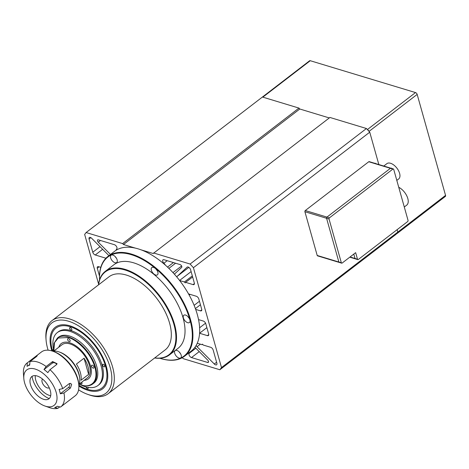 <?xml version="1.0" encoding="UTF-8"?>
<svg xmlns="http://www.w3.org/2000/svg" width="469" height="469" viewBox="0 0 469 469"><rect width="100%" height="100%" fill="white"/><g stroke="black" fill="none" stroke-linecap="round" stroke-linejoin="round"><path stroke-width="0.7" d="M197.267 343.238L202.028 344.68L202.444 344.135L203.27 345.055L210.698 347.3A2.632 1.413 52.5 0 1 213.172 350.056L216.877 363.252A2.632 1.413 52.5 0 1 216.625 364.776A2.632 1.413 52.5 0 1 215.634 364.876A2.632 1.413 52.5 0 1 214.31 364.014L197.068 346.72A2.632 1.413 52.5 0 1 196.153 345.436M329.297 117.936L299.785 109.001L298.958 108.087L262.429 97.024L86.108 232.536L84.655 234.43L98.59 284.003M378.77 164.302L369.742 132.182L366.447 128.518L329.918 117.455L153.181 253.512L141.187 249.877M182.265 357.706L183.309 358.691L219.838 369.748L396.164 234.236L397.818 232.073L397.137 229.646M219.838 369.748L221.497 367.585L193.416 267.693L190.121 264.029L153.592 252.967M135.453 248.142L123.458 244.513L122.638 243.593L86.108 232.536M165.364 265.132A5.27 2.82 -127.5 0 0 163.898 263.232A2.632 1.413 52.5 0 1 162.995 259.814A2.632 1.413 52.5 0 1 163.986 259.715L180.143 264.61A1.759 0.938 52.5 0 1 181.579 265.923A1.759 0.938 52.5 0 1 181.655 267.43L174.38 274.172M188.532 293.899L196.353 296.267A2.632 1.413 52.5 0 1 198.821 299.017L201.693 309.223A2.632 1.413 52.5 0 1 201.441 310.748A2.632 1.413 52.5 0 1 200.451 310.847L195.684 309.405M176.965 277.185A2.632 1.413 52.5 0 1 177.264 276.27L187.09 267.172A2.632 1.413 52.5 0 1 187.143 267.125A2.632 1.413 52.5 0 1 189.03 267.512A2.632 1.413 52.5 0 1 190.607 269.775L194.313 282.977A2.632 1.413 52.5 0 1 194.06 284.501A2.632 1.413 52.5 0 1 193.07 284.601L185.642 282.35L185.226 282.889L184.405 281.975L179.645 280.532M110.485 254.456L98.238 242.174A1.759 0.938 52.5 0 1 97.64 239.894A1.759 0.938 52.5 0 1 98.302 239.829L114.454 244.718A2.632 1.413 52.5 0 1 116.611 246.7A2.632 1.413 52.5 0 1 116.722 248.951A5.27 2.82 -127.5 0 0 116.142 250.229M99.498 276.141L97.282 268.274A2.632 1.413 52.5 0 1 97.534 266.75A2.632 1.413 52.5 0 1 98.525 266.65L100.794 267.336M105.918 258.214L95.248 254.984A2.632 1.413 52.5 0 1 92.774 252.234L89.069 239.032A2.632 1.413 52.5 0 1 89.321 237.507A2.632 1.413 52.5 0 1 91.637 238.27L108.878 255.564A2.632 1.413 52.5 0 1 108.949 255.64M194.934 347.3L207.708 360.116A1.759 0.938 52.5 0 1 208.306 362.39A1.759 0.938 52.5 0 1 207.644 362.455L191.493 357.566A2.632 1.413 52.5 0 1 189.335 355.59A2.632 1.413 52.5 0 1 189.218 353.333A5.27 2.82 -127.5 0 0 189.781 352.19M198.557 319.612L203.317 321.054A2.632 1.413 52.5 0 1 205.791 323.803L208.658 334.01A2.632 1.413 52.5 0 1 208.406 335.54A2.632 1.413 52.5 0 1 207.415 335.64L199.595 333.271M298.958 108.087L122.638 243.593M123.458 244.513L299.785 109.001M366.447 128.518L190.121 264.029M369.742 132.182L193.416 267.693M396.686 233.55A1.759 0.938 -127.5 0 0 397.184 233.451L445.38 196.411A1.759 0.938 -127.5 0 0 445.55 195.391L221.497 367.585M184.405 281.975L192.325 275.889M192.63 276.98L185.642 282.35M202.561 344.269L202.028 344.68M48.125 350.196A44.338 23.755 52.5 0 1 46.085 340.078L45.956 338.46A46.091 24.699 52.5 0 1 52.006 320.608A46.091 24.699 52.5 0 1 69.33 318.873A46.091 24.699 52.5 0 1 107.536 354.412A46.091 24.699 52.5 0 1 108.181 393.702A46.091 24.699 52.5 0 1 90.851 395.431A46.091 24.699 52.5 0 1 89.368 394.951L87.844 394.411A44.338 23.755 52.5 0 1 78.587 389.833M108.181 393.702L165.188 349.886A46.091 24.699 -127.5 0 0 164.549 310.595A46.091 24.699 -127.5 0 0 126.343 275.063A46.091 24.699 -127.5 0 0 109.019 276.792L52.006 320.608M46.085 340.078A44.338 23.755 52.5 0 1 68.568 321.236A44.338 23.755 52.5 0 1 110.186 367.526A44.338 23.755 52.5 0 1 89.268 394.875A44.338 23.755 52.5 0 1 87.844 394.411M98.572 284.818A52.235 27.988 52.5 0 1 124.906 269.956A52.235 27.988 52.5 0 1 172.909 321.159A52.235 27.988 52.5 0 1 154.747 357.911M154.647 357.988A52.675 28.228 -127.5 0 0 169.497 354.881A52.675 28.228 -127.5 0 0 168.764 309.974A52.675 28.228 -127.5 0 0 125.1 269.364A52.675 28.228 -127.5 0 0 105.296 271.346A52.675 28.228 -127.5 0 0 98.478 284.894M169.497 354.881L178.021 348.332A52.675 28.228 -127.5 0 0 177.288 303.425A52.675 28.228 -127.5 0 0 133.624 262.816A52.675 28.228 -127.5 0 0 113.82 264.797L105.296 271.346M78.862 386.046A38.851 20.818 -127.5 0 0 87.984 390.319A38.851 20.818 -127.5 0 0 107.688 373.811A38.851 20.818 -127.5 0 0 71.095 326.201A38.851 20.818 -127.5 0 0 69.846 325.791A38.851 20.818 -127.5 0 0 51.86 350.906M99.569 279.776A62.465 33.469 52.5 0 1 131.338 254.685A62.465 33.469 52.5 0 1 189.974 319.899A62.465 33.469 52.5 0 1 160.504 358.439A62.465 33.469 52.5 0 1 159.876 358.246M159.847 358.246A62.905 33.704 -127.5 0 0 160.896 358.58A62.905 33.704 -127.5 0 0 184.546 356.211A62.905 33.704 -127.5 0 0 183.672 302.593A62.905 33.704 -127.5 0 0 131.531 254.098A62.905 33.704 -127.5 0 0 107.882 256.461A62.905 33.704 -127.5 0 0 99.563 279.805M185.554 315.062A4.608 2.468 -127.5 0 0 183.819 315.232A4.608 2.468 -127.5 0 0 183.883 319.16A4.608 2.468 -127.5 0 0 187.706 322.713A4.608 2.468 -127.5 0 0 189.435 322.543A4.608 2.468 -127.5 0 0 189.37 318.615A4.608 2.468 -127.5 0 0 185.554 315.062M187.922 316.616A4.608 2.468 -127.5 0 0 189.159 318.222M176.866 350.413A4.608 2.468 -127.5 0 0 175.136 350.589A4.608 2.468 -127.5 0 0 175.201 354.517A4.608 2.468 -127.5 0 0 179.017 358.07A4.608 2.468 -127.5 0 0 180.753 357.894A4.608 2.468 -127.5 0 0 180.688 353.966A4.608 2.468 -127.5 0 0 176.866 350.413M179.234 351.967A4.608 2.468 -127.5 0 0 180.471 353.579M112.818 255.054A4.608 2.468 -127.5 0 0 111.089 255.23A4.608 2.468 -127.5 0 0 111.153 259.158A4.608 2.468 -127.5 0 0 114.969 262.71A4.608 2.468 -127.5 0 0 116.705 262.54A4.608 2.468 -127.5 0 0 116.64 258.607A4.608 2.468 -127.5 0 0 112.818 255.054M115.186 256.613A4.608 2.468 -127.5 0 0 116.423 258.22M153.527 267.383A4.608 2.468 -127.5 0 0 151.798 267.553A4.608 2.468 -127.5 0 0 151.862 271.481A4.608 2.468 -127.5 0 0 155.679 275.039A4.608 2.468 -127.5 0 0 157.414 274.863A4.608 2.468 -127.5 0 0 157.35 270.935A4.608 2.468 -127.5 0 0 153.527 267.383M155.896 268.936A4.608 2.468 -127.5 0 0 157.133 270.543M184.546 356.211L191.305 351.017A62.905 33.704 -127.5 0 0 190.432 297.399A62.905 33.704 -127.5 0 0 138.291 248.904A62.905 33.704 -127.5 0 0 114.641 251.267L107.882 256.461M78.821 385.225A37.749 20.226 -127.5 0 0 86.519 389.012A37.749 20.226 -127.5 0 0 105.537 366.119A37.749 20.226 -127.5 0 0 73.369 327.901A37.749 20.226 -127.5 0 0 50.957 342.745A37.749 20.226 -127.5 0 0 52.294 349.997A37.749 20.226 -127.5 0 0 52.639 351.158M104.042 366.828A1.536 0.821 52.5 0 1 102.77 365.644A1.536 0.821 52.5 0 1 102.746 364.337A1.536 0.821 52.5 0 1 103.321 364.278A1.536 0.821 52.5 0 1 104.599 365.462A1.536 0.821 52.5 0 1 104.616 366.776A1.536 0.821 52.5 0 1 104.042 366.828M88.143 387.388A1.536 0.821 52.5 0 1 88.049 388.438A1.536 0.821 52.5 0 1 87.474 388.496A1.536 0.821 52.5 0 1 86.038 386.919M53.577 351.158A1.536 0.821 52.5 0 1 53.214 349.341A1.536 0.821 52.5 0 1 53.466 349.247M71.077 330.17A1.536 0.821 52.5 0 1 69.805 328.986A1.536 0.821 52.5 0 1 69.781 327.673A1.536 0.821 52.5 0 1 70.362 327.614A1.536 0.821 52.5 0 1 71.634 328.798A1.536 0.821 52.5 0 1 71.657 330.112A1.536 0.821 52.5 0 1 71.077 330.17M58.789 347.224A22.254 11.924 52.5 0 1 69.605 342.733A22.254 11.924 52.5 0 1 70.321 342.968A22.254 11.924 52.5 0 1 91.285 370.246A22.254 11.924 52.5 0 1 84.203 380.295M92.346 365.199A1.759 0.938 -127.5 0 0 91.69 365.263A1.759 0.938 -127.5 0 0 91.713 366.758A1.759 0.938 -127.5 0 0 93.167 368.112A1.759 0.938 -127.5 0 0 93.829 368.048A1.759 0.938 -127.5 0 0 93.8 366.553A1.759 0.938 -127.5 0 0 92.346 365.199M68.451 338.618A1.759 0.938 -127.5 0 0 67.788 338.682A1.759 0.938 -127.5 0 0 67.812 340.177A1.759 0.938 -127.5 0 0 69.271 341.532A1.759 0.938 -127.5 0 0 69.928 341.467A1.759 0.938 -127.5 0 0 69.904 339.972A1.759 0.938 -127.5 0 0 68.451 338.618M80.31 383.284A1.759 0.938 -127.5 0 0 81.155 383.824A1.759 0.938 -127.5 0 0 81.817 383.753A1.759 0.938 -127.5 0 0 81.747 382.176M92.751 383.964L93.929 383.062A28.972 15.524 -127.5 0 0 93.524 358.363A28.972 15.524 -127.5 0 0 69.506 336.027A28.972 15.524 -127.5 0 0 58.619 337.117L57.441 338.02L54.029 343.331L53.712 351.129L62.096 344.686A20.853 11.174 52.5 0 1 69.934 343.9A20.853 11.174 52.5 0 1 87.216 359.975A20.853 11.174 52.5 0 1 87.51 377.75L79.109 384.211L81.629 385.108C86.173 386.456 89.884 386.075 92.751 383.964A28.972 15.524 -127.5 0 0 92.346 359.266A28.972 15.524 -127.5 0 0 68.333 336.93A28.972 15.524 -127.5 0 0 57.441 338.02M80.568 384.762A33.363 17.875 -127.5 0 0 85.428 386.743A33.363 17.875 -127.5 0 0 97.974 385.489A33.363 17.875 -127.5 0 0 97.511 357.05A33.363 17.875 -127.5 0 0 69.852 331.331A33.363 17.875 -127.5 0 0 57.312 332.585A33.363 17.875 -127.5 0 0 53.536 349.587M97.974 385.489L98.953 384.732A33.363 17.875 -127.5 0 0 98.49 356.299A33.363 17.875 -127.5 0 0 70.837 330.575A33.363 17.875 -127.5 0 0 58.291 331.829L57.312 332.585M88.606 374.373L80.967 380.248A20.853 11.174 -127.5 0 0 76.418 364.067L84.062 358.199A20.853 11.174 52.5 0 1 88.606 374.373L84.062 358.199M52.927 351.258A21.949 11.76 52.5 0 1 58.367 351.686A21.949 11.76 52.5 0 1 59.071 351.914L60.026 352.254A20.853 11.174 52.5 0 1 78.927 373.799A20.853 11.174 52.5 0 1 79.666 377.809L79.742 378.817A21.949 11.76 52.5 0 1 78.798 384.92M59.071 351.914A21.949 11.76 52.5 0 1 78.968 374.602A21.949 11.76 52.5 0 1 79.742 378.817M396.809 180.389L398.679 178.953A9.656 5.177 -127.5 0 0 398.544 170.716A9.656 5.177 -127.5 0 0 390.536 163.271A9.656 5.177 -127.5 0 0 386.907 163.634L383.988 165.879M404.29 206.999L406.717 205.135A11.414 6.115 -127.5 0 0 407.028 196.376A11.414 6.115 -127.5 0 0 398.744 187.278M339.662 262.3A0.879 0.592 -73.2 0 1 338.87 262.024L317.202 255.464L304.903 211.718L326.571 218.278L338.87 262.024L326.571 218.278A0.879 0.592 -73.2 0 1 326.957 217.094L390.431 168.312L326.957 217.094L305.284 210.534A0.879 0.592 106.8 0 0 304.903 211.718M305.284 210.534L368.763 161.752L390.431 168.312A0.879 0.592 -73.2 0 1 390.894 168.201L369.22 161.641A0.879 0.592 106.8 0 0 368.763 161.752M317.202 255.464A0.879 0.592 106.8 0 0 317.531 255.851L339.204 262.411A0.879 0.592 -73.2 0 1 338.87 262.024L341.344 262.775L329.05 219.029A0.879 0.592 -73.2 0 1 329.431 217.845L392.911 169.063A0.879 0.592 -73.2 0 1 393.702 169.338L408.048 220.377A0.879 0.592 -73.2 0 1 407.667 221.561L358.293 259.504A0.879 0.592 -73.2 0 1 357.501 259.222L355.654 252.662L342.141 263.05A0.879 0.592 -73.2 0 1 341.344 262.775M353.796 254.092L355.027 258.472L353.796 254.092M355.819 258.753A0.879 0.592 -73.2 0 1 355.027 258.472L350.056 256.971M375.094 163.417L391.193 168.289M375.306 163.253A1.319 0.704 -127.5 0 0 374.813 163.3L374.784 163.323M392.066 168.559A1.319 0.704 -127.5 0 0 391.404 168.125M329.05 219.029L326.571 218.278A0.879 0.592 -73.2 0 1 326.957 217.094L329.431 217.845M392.911 169.063L390.431 168.312A0.879 0.592 -73.2 0 1 390.894 168.201L393.368 168.951M349.786 257.176L355.355 258.865A0.879 0.592 -73.2 0 1 355.027 258.472L357.501 259.222M445.55 195.391L417.164 94.41A1.759 0.938 -127.5 0 0 415.516 92.575L310.261 60.712A1.759 0.938 -127.5 0 0 309.604 60.777L262.435 97.024M367.491 129.679A1.759 0.938 52.5 0 1 368.904 131.25M397.184 233.451A1.759 0.938 -127.5 0 0 397.401 232.624M49.239 387.781A5.487 2.943 52.5 0 1 47.281 387.91A5.487 2.943 52.5 0 1 42.79 383.783A5.487 2.943 52.5 0 1 42.556 379.087M35.292 375.634A14.486 7.762 -127.5 0 0 35.785 380.259A14.486 7.762 -127.5 0 0 50.705 395.684M60.782 406.875L75.181 395.807A27.653 14.82 -127.5 0 0 78.81 385.096A27.653 14.82 -127.5 0 0 77.831 379.784A27.653 14.82 -127.5 0 0 52.763 351.205A27.653 14.82 -127.5 0 0 51.871 350.912A27.653 14.82 -127.5 0 0 41.477 351.949L27.079 363.018A27.653 14.82 52.5 0 1 27.354 362.813L33.821 357.847C36.887 355.578 37.755 355.174 36.424 356.633L29.957 361.599A27.653 14.82 52.5 0 1 37.473 361.98A27.653 14.82 52.5 0 1 46.155 366.506L52.622 361.535L57.101 363.721L56.45 364.694L49.99 369.666A27.653 14.82 52.5 0 1 62.729 388.637L69.195 383.665L70.614 383.349L71.663 384.527L70.426 388.039L63.96 393.01A27.653 14.82 52.5 0 1 60.782 406.875A27.653 14.82 52.5 0 1 60.501 407.074L57.271 406.248A25.021 13.408 -127.5 0 1 54.668 407.461L57.904 408.288A27.653 14.82 52.5 0 1 50.388 407.913A27.653 14.82 52.5 0 1 49.497 407.62L44.913 406.013A22.389 11.995 52.5 0 1 23.825 378.577A22.389 11.995 52.5 0 1 35.175 369.062A22.389 11.995 52.5 0 1 56.192 392.436A22.389 11.995 52.5 0 1 45.628 406.248A22.389 11.995 52.5 0 1 44.913 406.013M59.739 406.881L57.904 408.288M63.96 393.01L60.331 393.802A25.021 13.408 -127.5 0 0 59.1 389.428L62.729 388.637M49.99 369.666L47.826 372.644A25.021 13.408 -127.5 0 0 43.992 369.478L46.155 366.506M78.81 385.096L78.716 383.882A26.34 14.111 -127.5 0 0 77.784 378.823A26.34 14.111 -127.5 0 0 53.912 351.603L52.763 351.205M60.313 393.72L68.468 387.453A2.632 1.782 106.8 0 0 69.617 383.906A2.632 1.782 106.8 0 0 69.459 383.495M32.085 376.343A18.877 10.113 -127.5 0 0 49.192 398.603M37.127 375.991A14.047 7.527 -127.5 0 0 30.251 378.975A14.047 7.527 -127.5 0 0 33.346 390.718A14.047 7.527 -127.5 0 0 43.681 399.324A14.047 7.527 -127.5 0 0 46.179 399.699A14.047 7.527 -127.5 0 0 49.784 389.077A14.047 7.527 -127.5 0 0 37.127 375.991M23.825 378.577L23.45 373.729A27.653 14.82 52.5 0 1 27.079 363.018M37.262 355.695L36.424 356.633M29.957 361.599L29.664 365.14A25.021 13.408 -127.5 0 0 27.061 366.353L27.354 362.813M29.717 364.466L28.058 365.744M56.638 364.53A2.632 2.046 13.8 0 0 54.75 362.865A2.632 2.046 13.8 0 0 52.206 363.235L44.033 369.508M207.415 335.64L208.758 334.608M199.63 327.755L205.557 323.2M206.864 327.632L199.601 333.213M92.774 252.234L100.008 246.671M102.635 249.303L95.248 254.984M90.857 237.66L89.069 239.032M100.442 240.48L98.238 242.174M190.062 294.362L189.171 295.048M194.131 305.342L199.454 301.25M200.433 304.75L195.403 308.614M200.451 310.847L201.793 309.816M167.527 267.107L173.424 262.576M175.576 263.226L168.858 268.385M172.961 272.606L181.603 265.97M167.204 260.694L163.898 263.232M193.07 284.601L194.412 283.569M177.264 276.27L188.837 267.371M191.118 271.598L179.586 280.462M99.152 266.838L97.282 268.274M189.218 353.333L195.86 348.227M199.237 351.615L191.493 357.566M207.644 362.455L208.541 361.769M200.374 344.176L197.068 346.72M214.31 364.014L216.602 362.256M53.824 351.046L54.515 342.599L58.285 338.008L68.14 337.522C73.762 338.354 89.72 349.686 94.926 367.309C99.58 384.768 87.615 387.652 81.465 384.914L79.232 384.111M367.385 129.567L415.516 92.575M310.261 60.712L262.845 97.153M369.039 131.396L417.164 94.41M34.173 358.363L33.821 357.847M68.468 387.453L70.426 388.039M52.206 363.235L52.622 361.535M50.957 342.745L50.898 341.936M86.519 389.012L87.281 389.282M339.204 262.411L341.678 263.162M355.355 258.865L357.835 259.615"/></g></svg>
